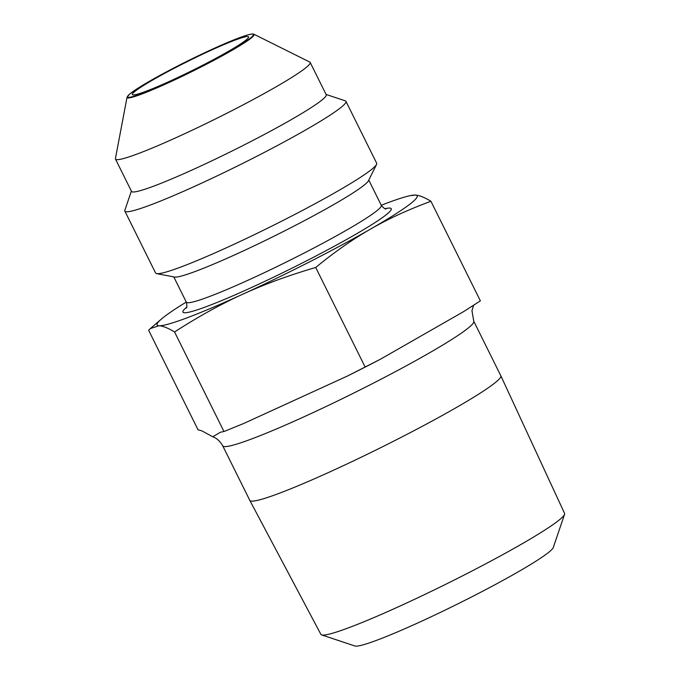 <?xml version="1.0" encoding="UTF-8"?>
<svg xmlns="http://www.w3.org/2000/svg" width="680" height="680" viewBox="0 0 680 680"><rect width="100%" height="100%" fill="white"/><g stroke="black" fill="none" stroke-linecap="round" stroke-linejoin="round"><path stroke-width="1.02" d="M500.837 375.793A140.123 10.99 -26.4 0 1 420.368 427.329A140.123 10.99 -26.4 0 1 278.995 493.391A140.123 10.99 -26.4 0 1 249.815 500.404A140.123 10.99 -26.4 0 0 249.815 500.404L320.883 634.363A136.025 10.676 -26.4 0 0 321.631 634.908A136.025 10.676 -26.4 0 0 349.214 627.563A136.025 10.676 -26.4 0 0 482.06 565.751A136.025 10.676 -26.4 0 0 564.562 514.318A136.025 10.676 -26.4 0 0 564.57 513.4L500.837 375.793A140.123 10.99 -26.4 0 0 500.829 375.768L473.748 321.224A140.123 10.99 -26.4 0 1 393.414 372.716A140.123 10.99 -26.4 0 1 251.923 438.846A140.123 10.99 -26.4 0 1 222.725 445.833C218.535 438.498 213.571 437.096 212.73 436.781L220.558 432.183L223.975 431.528L243.44 423.606L347.429 376.04L380.256 359.312L463.7 311.567L480.369 300.849L430.942 201.288C408.536 209.508 388.442 218.748 370.659 229.007C352.844 239.19 334.526 252.017 315.707 267.478L365.126 367.03M564.562 514.318L553.256 547.544A111.052 8.713 153.6 0 1 485.911 589.534A111.052 8.713 153.6 0 1 377.451 639.999A111.052 8.713 153.6 0 1 354.926 646L321.631 634.908M315.707 267.478C288.66 275.392 264.248 284.35 242.463 294.346C220.643 304.274 198.007 316.812 174.556 331.976C168.121 328.049 162.911 325.975 158.924 325.754L150.314 328.601L148.639 330.284L198.058 429.837L201.748 430.805L212.73 436.772M174.556 331.976L223.975 431.528M131.376 191.089L124.856 210.248A123.42 9.681 -26.4 0 0 124.856 211.097L155.584 273.003A123.42 9.681 -26.4 0 0 156.612 273.606L174.496 277.041A108.851 8.543 -26.4 0 0 196.273 271.082A108.851 8.543 -26.4 0 0 301.461 222.207A108.851 8.543 -26.4 0 0 368.466 180.752L376.541 164.432A123.42 9.681 -26.4 0 0 376.686 163.251L345.95 101.346A123.42 9.681 -26.4 0 0 345.27 100.835L326.069 94.444M186.278 302.056A145.189 11.39 -26.4 0 0 161.321 319.124A145.189 11.39 -26.4 0 0 158.924 325.754A145.189 11.39 -26.4 0 0 242.463 294.346A145.189 11.39 -26.4 0 0 370.659 229.007A145.189 11.39 -26.4 0 0 415.319 195.075A145.189 11.39 -26.4 0 0 409.947 195.704A145.189 11.39 -26.4 0 0 381.267 205.267M127.049 97.206L115.43 158.533A108.681 8.525 -26.4 0 0 115.481 159.078A108.681 8.525 -26.4 0 0 138.125 153.655A108.681 8.525 -26.4 0 0 247.869 102.365A108.681 8.525 -26.4 0 0 310.182 62.424A108.681 8.525 -26.4 0 0 309.782 62.059L253.903 34.238C252.484 33.371 246.746 34.876 236.682 38.777C222.887 44.183 206.1 51.799 186.32 61.634C168.326 70.644 153.468 78.701 141.763 85.816L129.668 94.035L127.049 97.206A70.933 5.567 -26.4 0 0 141.865 94.019A70.933 5.567 -26.4 0 0 215.245 59.61A70.933 5.567 -26.4 0 0 253.903 34.238M153.153 79.755A64.88 5.091 153.6 0 1 214.055 48.917A64.88 5.091 153.6 0 1 248.591 36.873A64.88 5.091 153.6 0 1 192.746 70.278A64.88 5.091 153.6 0 1 132.362 94.571A64.88 5.091 153.6 0 1 153.153 79.755M409.947 195.704L415.319 195.075C419.305 195.296 424.515 197.37 430.942 201.288M115.481 159.078L131.52 191.386A108.681 8.525 -26.4 0 0 154.165 185.971A108.681 8.525 -26.4 0 0 263.916 134.682A108.681 8.525 -26.4 0 0 326.221 94.741L310.182 62.424M124.856 211.097A123.42 9.681 -26.4 0 0 150.569 204.944A123.42 9.681 -26.4 0 0 275.196 146.702A123.42 9.681 -26.4 0 0 345.95 101.346M156.612 273.606A123.42 9.681 -26.4 0 0 181.296 266.857A123.42 9.681 -26.4 0 0 300.577 211.429A123.42 9.681 -26.4 0 0 376.541 164.432M347.429 376.04A158.015 12.402 -26.4 0 0 380.256 359.312M186.66 307.173A116.314 9.129 -26.4 0 0 207.17 306.332A116.314 9.129 -26.4 0 0 339.184 243.584A116.314 9.129 -26.4 0 0 385.109 208.667M386.096 208.853C385.441 209.423 383.851 208.25 381.31 205.351A108.851 8.543 153.6 0 1 318.911 245.344A108.851 8.543 153.6 0 1 208.989 296.718A108.851 8.543 153.6 0 1 186.32 302.141C187.094 305.932 187.059 307.912 186.218 308.074L186.218 308.065M142.171 93.466A70.269 5.516 153.6 0 1 179.613 65.016A70.269 5.516 153.6 0 1 249.645 38.683A70.269 5.516 153.6 0 1 142.171 93.466M473.629 305.192L471.962 310.683L473.748 321.224M249.806 500.378L222.725 445.833M381.31 205.351L368.781 180.106M186.32 302.141L173.791 276.904M161.321 319.124L150.314 328.601"/></g></svg>
